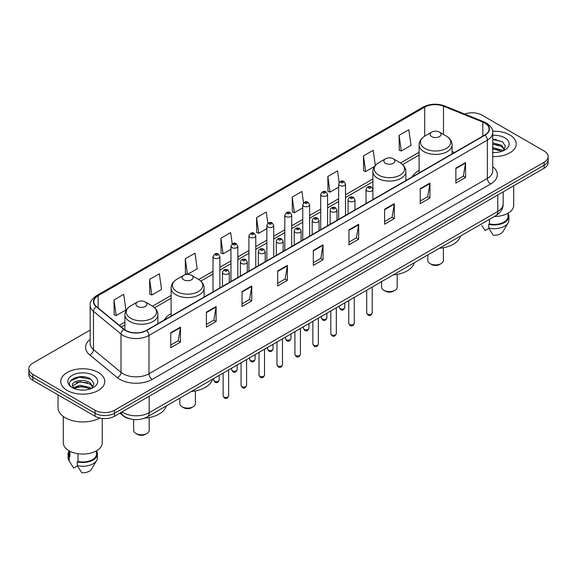 <?xml version="1.0" encoding="UTF-8"?>
<svg xmlns="http://www.w3.org/2000/svg" width="577" height="577" viewBox="0 0 577 577"><rect width="100%" height="100%" fill="white"/><g stroke="black" fill="none" stroke-linecap="round" stroke-linejoin="round"><path stroke-width="0.87" d="M171.117 313.636A24.284 14.021 0 0 0 164.279 320.04M419.097 170.467A24.284 14.021 0 0 0 412.259 176.872M129.912 418.844A13.747 7.934 180 0 1 123.355 415.945L119.937 413.125M84.603 376.925A18.327 10.581 0 0 0 73.878 378.195M496.061 139.367A18.327 10.581 0 0 0 492.729 139.353M90.163 330.058L32.875 363.135A13.747 7.934 0 0 0 28.85 368.746L28.85 374.733A13.747 7.934 0 0 0 32.875 380.344L95.082 416.255A13.747 7.934 0 0 0 114.52 416.255L544.125 168.224A13.747 7.934 0 0 0 548.15 162.613L548.15 159.62A13.747 7.934 0 0 1 544.125 165.231A13.747 7.934 0 0 0 548.15 159.62L548.15 156.627A13.747 7.934 0 0 0 544.125 151.015L481.918 115.104A13.747 7.934 0 0 0 464.709 114.058M28.85 368.746A13.747 7.934 0 0 0 32.875 374.358L95.082 410.269A13.747 7.934 0 0 0 114.52 410.269L114.52 413.262L544.125 165.231L114.52 413.262A13.747 7.934 0 0 1 95.082 413.262A13.747 7.934 0 0 0 114.52 413.262L114.52 416.255M32.875 374.358L32.875 377.351L95.082 413.262L32.875 377.351A13.747 7.934 0 0 1 28.85 371.739A13.747 7.934 0 0 0 32.875 377.351L32.875 380.344M509.779 134.931A21.991 12.694 0 0 0 492.628 131.246A21.991 12.694 0 0 1 509.779 134.931A21.991 12.694 0 0 1 516.22 143.911A21.991 12.694 0 0 0 509.779 134.931M98.321 372.482A21.991 12.694 0 0 0 74.354 369.734A21.991 12.694 0 0 0 60.78 381.462A21.991 12.694 0 0 0 67.221 390.441A21.991 12.694 0 0 0 91.188 393.197A21.991 12.694 0 0 0 104.762 381.462A21.991 12.694 0 0 0 98.321 372.482A21.991 12.694 0 0 0 74.354 369.734A21.991 12.694 0 0 0 60.78 381.462A21.991 12.694 0 0 0 67.221 390.441A21.991 12.694 0 0 0 91.188 393.197A21.991 12.694 0 0 0 104.762 381.462A21.991 12.694 0 0 0 98.321 372.482M484.767 123.031A14.663 8.467 180 0 1 489.065 129.017A14.663 8.467 180 0 1 484.767 135.004L146.399 330.361A14.663 8.467 180 0 1 124.019 329.229L96.482 306.524A14.663 8.467 180 0 1 93.835 301.67A14.663 8.467 180 0 1 98.126 295.684L424.701 107.134A14.663 8.467 180 0 1 443.482 106.182L482.812 122.086A14.663 8.467 180 0 1 484.767 123.031M485.026 122.887A15.031 8.677 0 0 0 483.021 121.913L443.691 106.009A15.031 8.677 0 0 0 424.448 106.983L97.866 295.532A15.031 8.677 0 0 0 96.186 306.647L123.723 329.352A15.031 8.677 0 0 0 146.659 330.513L485.026 135.155A15.031 8.677 0 0 0 485.026 122.887M170.763 332.72L170.763 347.686L180.486 342.074L180.486 327.109L170.763 332.72M170.763 345.024L178.25 340.704L180.442 327.606A3.664 2.113 -120 0 0 180.486 327.109M178.185 340.747L180.486 342.074M206.4 312.143L206.4 327.109L216.123 321.497L216.123 306.531L206.4 312.143M206.4 324.454L213.887 320.127L216.079 307.029A3.664 2.113 -120 0 0 216.123 306.531M213.822 320.17L216.123 321.497M242.037 291.565L242.037 306.531L251.76 300.92L251.76 285.954L242.037 291.565M242.037 303.877L249.524 299.557L251.723 286.452A3.664 2.113 -120 0 0 251.76 285.954M249.459 299.593L251.76 300.92M277.681 270.995L277.681 285.954L287.396 280.343L287.396 265.377L277.681 270.995M277.681 283.3L285.168 278.979L287.36 265.874A3.664 2.113 -120 0 0 287.396 265.377M285.096 279.016L287.396 280.343M455.873 168.116L455.873 183.075L465.589 177.464L465.589 162.505L455.873 168.116M455.873 180.421L463.36 176.1L465.552 163.002A3.664 2.113 -120 0 0 465.589 162.505M463.288 176.136L465.589 177.464M420.229 188.686L420.229 203.652L429.952 198.041L429.952 183.075L420.229 188.686M420.229 200.998L427.716 196.678L429.915 183.573A3.664 2.113 -120 0 0 429.952 183.075M427.651 196.714L429.952 198.041M384.592 209.263L384.592 224.229L394.315 218.618L394.315 203.652L384.592 209.263M384.592 221.575L392.079 217.255L394.271 204.15A3.664 2.113 -120 0 0 394.315 203.652M392.014 217.291L394.315 218.618M348.955 229.841L348.955 244.807L358.678 239.195L358.678 224.229L348.955 229.841M348.955 242.152L356.442 237.825L358.634 224.727A3.664 2.113 -120 0 0 358.678 224.229M356.377 237.868L358.678 239.195M313.318 250.418L313.318 265.384L323.033 259.765L323.033 244.807L313.318 250.418M313.318 262.723L320.805 258.402L322.997 245.304A3.664 2.113 -120 0 0 323.033 244.807M320.74 258.438L323.033 259.765M492.729 156.576A21.991 12.694 0 0 0 516.22 143.911A21.991 12.694 0 0 1 492.729 156.576M114.52 410.269L544.125 162.238A13.747 7.934 0 0 0 548.15 156.627M187.59 274.363L197.19 268.817L194.997 253.188L185.282 258.799L185.433 273.671M149.638 279.369L151.838 295.006L161.553 289.394L159.36 273.758L149.638 279.369L149.796 294.248M114.001 299.946L116.193 315.583L125.916 309.972L123.723 294.335L114.001 299.946L114.159 314.818M303.516 202.888L301.915 191.456L292.193 197.067L292.351 211.947M339.175 182.455L337.552 170.879L327.83 176.497L327.988 191.369M375.317 165.448L373.189 150.308L363.467 155.92L363.625 170.792M399.111 135.343L401.303 150.979L411.019 145.368L408.826 129.731L399.111 135.343L399.262 150.215M232.221 243.912L230.634 232.61L220.919 238.222L221.07 253.094M267.865 223.378L266.271 212.033L256.556 217.644L256.715 232.517M256.556 217.644L258.748 233.281L266.855 228.6M258.748 233.281L256.556 232.459M292.193 197.067L294.385 212.704L302.752 207.871M294.385 212.704L292.193 211.882M327.83 176.497L330.022 192.127L338.649 187.15M330.022 192.127L327.83 191.312M363.467 155.92L365.667 171.557L374.552 166.421M365.667 171.557L363.467 170.734M401.303 150.979L399.111 150.157M220.919 238.222L223.111 253.858L230.959 249.322M223.111 253.858L220.919 253.036M187.301 274.371L185.282 273.613M185.282 258.799L187.46 274.363M151.838 295.006L149.638 294.183M116.193 315.583L114.001 314.761M494.381 216.505A19.474 11.244 0 0 0 513.703 205.261L513.703 185.787M492.729 152.371L495.217 152.516M492.729 147.618L501.557 150.013L502.769 150.986M492.729 148.808L501.557 151.203M492.729 142.865L501.557 145.267L504.529 149.378M492.729 144.07L501.557 146.45L504.298 149.681M492.729 152.494A14.937 8.626 0 0 0 504.796 150.006A14.937 8.626 0 0 0 504.796 137.809A14.937 8.626 0 0 0 492.729 135.328M503.122 150.842L505.459 146.248L502.502 141.783L492.729 139.115M481.86 225.477L485.12 230.533L488.899 228.355M489.447 219.354L489.447 223.926A13.747 7.934 0 0 0 507.976 216.483L507.976 213.223M489.447 223.926L488.733 224.338L488.733 228.074L493.22 235.214A9.167 5.294 0 0 0 502.892 231.68L508.092 222.989A14.663 8.467 0 0 0 508.892 220.226L508.892 216.483A14.663 8.467 0 0 0 507.976 213.54M488.733 228.074A14.663 8.467 0 0 0 508.092 222.989M488.733 224.338A14.663 8.467 0 0 0 508.892 216.483M492.729 139.576L502.3 141.646M492.729 144.322L499.062 145.166M492.729 149.075L499.047 149.912M427.802 254.947L427.802 260.443A7.79 4.501 0 0 0 430.081 263.624L431.704 264.562A5.496 3.174 0 0 0 439.479 264.562L441.095 263.624A7.79 4.501 0 0 0 443.381 260.443L443.381 247.721M431.704 264.562L430.081 263.624A7.79 4.501 0 0 0 441.095 263.624M431.704 136.612A5.496 3.174 0 0 0 439.479 136.612A5.496 3.174 0 0 0 439.479 132.126L446.302 136.064A15.153 8.749 0 0 1 446.302 148.44A15.153 8.749 0 0 1 424.874 148.44A15.153 8.749 0 0 1 424.874 136.064C421.145 138.285 419.219 141.228 419.097 144.899A16.495 9.52 0 0 0 423.929 151.628A16.495 9.52 0 0 0 441.903 153.698A16.495 9.52 0 0 0 452.087 144.899C451.964 141.228 450.038 138.285 446.302 136.064L439.479 132.126A5.496 3.174 0 0 0 431.704 132.126A5.496 3.174 0 0 0 431.704 136.612M439.371 248.269A25.2 14.548 0 0 0 460.504 236.065M381.599 281.619L381.599 287.115A7.79 4.501 0 0 0 383.878 290.296L385.501 291.234A5.496 3.174 0 0 0 393.276 291.234L394.899 290.296A7.79 4.501 0 0 0 397.178 287.115L397.178 274.392M385.501 291.234L383.878 290.296A7.79 4.501 0 0 0 394.899 290.296M385.501 163.284A5.496 3.174 0 0 0 393.276 163.284A5.496 3.174 0 0 0 393.276 158.798L400.106 162.743A15.153 8.749 0 0 1 400.106 175.112A15.153 8.749 0 0 1 378.678 175.112A15.153 8.749 0 0 1 378.671 162.743C374.942 164.957 373.016 167.9 372.893 171.571A16.495 9.52 0 0 0 377.726 178.307A16.495 9.52 0 0 0 395.699 180.37A16.495 9.52 0 0 0 405.883 171.571C405.761 167.9 403.835 164.957 400.106 162.743L393.276 158.798A5.496 3.174 0 0 0 385.501 158.798A5.496 3.174 0 0 0 385.501 163.284M393.168 274.94A25.2 14.548 0 0 0 414.3 262.737M179.822 398.116L179.822 403.611A7.79 4.501 0 0 0 182.101 406.792L183.724 407.73A5.496 3.174 0 0 0 191.499 407.73L193.122 406.792A7.79 4.501 0 0 0 195.401 403.611L195.401 390.889M183.724 407.73L182.101 406.792A7.79 4.501 0 0 0 193.122 406.792M183.724 279.78A5.496 3.174 0 0 0 191.499 279.78A5.496 3.174 0 0 0 191.499 275.294L198.322 279.232A15.153 8.749 0 0 1 198.329 279.232A15.153 8.749 0 0 1 198.322 291.609A15.153 8.749 0 0 1 176.894 291.609A15.153 8.749 0 0 1 176.894 279.232C173.165 281.453 171.239 284.396 171.117 288.067A16.495 9.52 0 0 0 175.949 294.797A16.495 9.52 0 0 0 193.922 296.866A16.495 9.52 0 0 0 204.107 288.067C203.984 284.396 202.058 281.453 198.329 279.232L191.499 275.294A5.496 3.174 0 0 0 183.724 275.294A5.496 3.174 0 0 0 183.724 279.78M191.391 391.437A25.2 14.548 0 0 0 212.524 379.233M133.619 419.537L133.619 430.283A7.79 4.501 0 0 0 135.905 433.464L137.521 434.402A5.496 3.174 0 0 0 145.296 434.402L146.919 433.464A7.79 4.501 0 0 0 149.198 430.283L149.198 417.56M137.521 434.402L135.905 433.464A7.79 4.501 0 0 0 146.919 433.464M137.521 306.459A5.496 3.174 0 0 0 145.296 306.459A5.496 3.174 0 0 0 145.296 301.966L152.126 305.911A15.153 8.749 0 0 1 152.126 318.28A15.153 8.749 0 0 1 130.698 318.28A15.153 8.749 0 0 1 130.698 305.911C126.962 308.125 125.036 311.068 124.913 314.739A16.495 9.52 0 0 0 129.746 321.476A16.495 9.52 0 0 0 147.726 323.538A16.495 9.52 0 0 0 157.903 314.739C157.781 311.068 155.855 308.125 152.126 305.911L145.296 301.966A5.496 3.174 0 0 0 137.521 301.966A5.496 3.174 0 0 0 137.521 306.459M144.661 418.152A25.2 14.548 0 0 0 166.327 405.905M58.025 394.863L58.025 407.651A24.739 14.288 0 0 0 65.273 417.755A24.739 14.288 0 0 0 99.771 418.029M63.297 416.464L63.297 442.819A19.474 11.244 0 0 0 69.002 450.767A19.474 11.244 0 0 0 90.221 453.205A19.474 11.244 0 0 0 102.244 442.819L102.244 418.44M80.268 389.965L83.759 390.074M73.416 387.773L80.088 385.234L90.091 387.571L91.303 388.545M73.906 388.516L81.523 386.366L90.091 388.761M72.413 385.263L74.123 388.501M72.428 385.551C71.368 380.957 83.975 378.245 90.091 382.818L93.07 386.929M72.478 385.862L80.066 381.678L90.091 384.001L92.832 387.239M91.656 388.393L94.001 383.799L91.036 379.341C80.556 371.804 61.927 381.736 72.688 387.823L73.221 388.148M93.337 375.367A14.937 8.626 0 0 0 72.204 375.367A14.937 8.626 0 0 0 72.204 387.564A14.937 8.626 0 0 0 93.337 387.564A14.937 8.626 0 0 0 93.337 375.367M69.024 450.781L69.024 454.041A13.747 7.934 0 0 0 69.882 456.804L69.882 451.25M69.024 451.099A14.663 8.467 0 0 0 68.108 454.041L68.108 457.785A14.663 8.467 0 0 0 68.908 460.547A14.663 8.467 0 0 0 69.175 460.951L73.661 468.091L77.441 465.913M69.175 460.951L69.175 457.215L69.882 456.804M68.108 454.041A14.663 8.467 0 0 0 69.175 457.215M74.354 388.804L72.464 385.789M77.982 453.717L77.982 461.477A13.747 7.934 0 0 0 96.518 454.041L96.518 450.781M77.982 461.477L77.275 461.888L77.275 465.632L81.761 472.765A9.167 5.294 0 0 0 91.433 469.238L96.626 460.547A14.663 8.467 0 0 0 97.434 457.785L97.434 454.041A14.663 8.467 0 0 0 96.518 451.099M77.275 465.632A14.663 8.467 0 0 0 96.626 460.547M77.275 461.888A14.663 8.467 0 0 0 97.434 454.041M70.502 380.842L79.273 377.235L90.834 379.204M75.984 382.587L79.273 381.988L87.603 382.717M75.94 387.347L79.273 386.741L87.589 387.463M122.035 411.913A18.327 10.581 0 0 0 123.269 412.699A18.327 10.581 0 0 0 149.183 412.699L497.792 211.434A18.327 10.581 0 0 0 503.166 203.955C503.295 208.499 500.872 212.394 495.895 215.632L147.286 416.897A9.167 5.294 60 0 0 149.183 412.699L149.183 396.24M497.792 194.976L497.792 211.434A9.167 5.294 60 0 1 495.895 215.632M121.293 412.346A9.167 6.131 129.5 0 0 122.894 415.325L120.11 413.031M544.125 168.224L544.125 162.238M95.082 416.255L95.082 410.269M492.729 166.724A22.907 13.228 180 0 1 490.601 184.013L152.234 379.37A4.58 2.647 60 0 1 148.989 373.759L487.363 178.401A18.327 10.581 0 0 0 492.729 170.922L492.729 132.609A18.327 10.581 180 0 1 487.363 140.096A4.58 2.647 -120 0 0 485.026 135.155M152.234 379.37A22.907 13.228 180 0 1 119.836 379.37A22.907 13.228 180 0 1 117.268 377.603L89.724 354.898A22.907 13.228 180 0 1 90.163 339.37M123.074 373.759A18.327 10.581 0 0 0 148.989 373.759L148.989 335.446A18.327 10.581 180 0 1 121.019 334.033L93.481 311.328A18.327 10.581 180 0 1 90.163 305.262L90.163 343.567A18.327 10.581 0 0 0 93.481 349.64L121.019 372.345A18.327 10.581 0 0 0 123.074 373.759M492.729 132.609C493.342 129.746 491.236 126.558 486.411 123.031L484.002 121.862A4.58 2.149 112 0 0 483.021 121.913M484.002 121.862L444.672 105.959C437.085 103.276 429.879 103.665 423.064 107.134A4.58 2.647 60 0 1 424.448 106.983M97.866 295.532A4.58 2.647 -120 0 0 96.482 295.676C91.729 299.102 89.623 302.29 90.163 305.262M96.186 306.647A4.58 3.065 129.5 0 0 93.481 311.328L93.481 349.64A4.58 3.065 -50.5 0 1 89.724 354.898M444.672 105.959A4.58 2.149 112 0 0 443.691 106.009M123.723 329.352A4.58 3.065 129.5 0 0 121.019 334.033L121.019 372.345A4.58 3.065 -50.5 0 1 117.268 377.603M146.659 330.513A4.58 2.647 60 0 1 148.989 335.446L487.363 140.096L487.363 178.401A4.58 2.647 60 0 0 490.601 184.013M98.126 295.684L98.126 307.88M482.812 122.086L482.812 136.136M443.482 106.182L443.482 134.434M454.438 152.516L452.087 151.563M424.701 107.134L424.701 136.165M419.097 152.27L400.525 162.995M372.893 178.949L345.522 194.752M338.649 198.719L327.577 205.109M320.704 209.076L309.625 215.473M302.752 219.44L291.681 225.838M284.807 229.805L273.729 236.202M266.855 240.169L255.777 246.559M248.903 250.526L237.832 256.924M230.959 260.891L219.88 267.288M213.007 271.255L198.748 279.492M171.117 295.438L152.552 306.163M124.913 322.117L119.316 325.349M313.318 250.887L322.997 245.304M348.955 230.317L358.634 224.727M384.592 209.739L394.271 204.15M420.229 189.162L429.915 183.573M455.873 168.585L465.552 163.002M277.681 271.464L287.36 265.874M242.037 292.041L251.723 286.452M206.4 312.619L216.079 307.029M170.763 333.196L180.442 327.606M372.215 312.95C371.307 315.424 369.9 316.146 367.996 315.121L366.712 312.95A2.748 1.587 0 0 0 367.52 314.068A2.748 1.587 0 0 0 370.513 314.415A2.748 1.587 0 0 0 372.215 312.95L372.215 287.036M367.037 190.893A3.433 1.983 180 0 1 366.027 189.494C366.907 186.674 368.703 185.859 371.422 187.042L372.901 189.494A3.433 1.983 180 0 1 370.78 191.326A3.433 1.983 180 0 1 367.037 190.893M370.275 187.157A1.147 0.664 0 0 0 368.653 187.157A1.147 0.664 0 0 0 368.653 188.088A1.147 0.664 0 0 0 370.275 188.088A1.147 0.664 0 0 0 370.275 187.157M354.264 323.315C353.362 325.781 351.956 326.51 350.044 325.486L348.768 323.315A2.748 1.587 0 0 0 349.568 324.433A2.748 1.587 0 0 0 352.569 324.779A2.748 1.587 0 0 0 354.264 323.315L354.264 297.4M349.085 201.258A3.433 1.983 180 0 1 348.075 199.858C348.955 197.038 350.751 196.216 353.47 197.406L354.949 199.858A3.433 1.983 180 0 1 352.828 201.69A3.433 1.983 180 0 1 349.085 201.258M352.323 197.514A1.147 0.664 0 0 0 350.708 197.514A1.147 0.664 0 0 0 350.708 198.452A1.147 0.664 0 0 0 352.323 198.452A1.147 0.664 0 0 0 352.323 197.514M336.319 333.672C335.41 336.146 334.004 336.867 332.1 335.843L330.816 333.672A2.748 1.587 0 0 0 331.624 334.797A2.748 1.587 0 0 0 334.617 335.143A2.748 1.587 0 0 0 336.319 333.672L336.319 307.765M331.133 211.622A3.433 1.983 180 0 1 330.131 210.216C331.01 207.395 332.806 206.58 335.518 207.763L337.004 210.216A3.433 1.983 180 0 1 334.884 212.055A3.433 1.983 180 0 1 331.133 211.622M334.379 207.879A1.147 0.664 0 0 0 332.756 207.879A1.147 0.664 0 0 0 332.756 208.816A1.147 0.664 0 0 0 334.379 208.816A1.147 0.664 0 0 0 334.379 207.879M318.367 344.036C317.458 346.51 316.052 347.231 314.148 346.207L312.871 344.036A2.748 1.587 0 0 0 313.672 345.161A2.748 1.587 0 0 0 316.672 345.5A2.748 1.587 0 0 0 318.367 344.036L318.367 318.129M313.188 221.986A3.433 1.983 180 0 1 312.179 220.58C313.059 217.76 314.854 216.945 317.574 218.128L319.052 220.58A3.433 1.983 180 0 1 316.932 222.412A3.433 1.983 180 0 1 313.188 221.986M316.427 218.243A1.147 0.664 0 0 0 314.804 218.243A1.147 0.664 0 0 0 314.804 219.181A1.147 0.664 0 0 0 316.427 219.181A1.147 0.664 0 0 0 316.427 218.243M300.415 354.401C299.513 356.874 298.107 357.596 296.196 356.572L294.919 354.401A2.748 1.587 0 0 0 295.727 355.519A2.748 1.587 0 0 0 298.72 355.865A2.748 1.587 0 0 0 300.415 354.401L300.415 328.486M295.236 232.343A3.433 1.983 180 0 1 294.234 230.944C295.114 228.124 296.91 227.309 299.622 228.492L301.107 230.944A3.433 1.983 180 0 1 298.987 232.776A3.433 1.983 180 0 1 295.236 232.343M298.482 228.607A1.147 0.664 0 0 0 296.859 228.607A1.147 0.664 0 0 0 296.859 229.538A1.147 0.664 0 0 0 298.482 229.538A1.147 0.664 0 0 0 298.482 228.607M282.47 364.765C281.562 367.232 280.155 367.96 278.251 366.936L276.974 364.765A2.748 1.587 0 0 0 277.775 365.883A2.748 1.587 0 0 0 280.775 366.229A2.748 1.587 0 0 0 282.47 364.765L282.47 338.85M277.292 242.708A3.433 1.983 180 0 1 276.282 241.309C277.162 238.489 278.958 237.666 281.677 238.856L283.156 241.309A3.433 1.983 180 0 1 281.035 243.141A3.433 1.983 180 0 1 277.292 242.708M280.53 238.965A1.147 0.664 0 0 0 278.907 238.965A1.147 0.664 0 0 0 278.907 239.902A1.147 0.664 0 0 0 280.53 239.902A1.147 0.664 0 0 0 280.53 238.965M264.518 375.122C263.617 377.596 262.21 378.317 260.299 377.293L259.023 375.122A2.748 1.587 0 0 0 259.83 376.247A2.748 1.587 0 0 0 262.823 376.593A2.748 1.587 0 0 0 264.518 375.122L264.518 349.215M259.34 253.072A3.433 1.983 180 0 1 258.337 251.666C259.21 248.853 261.013 248.031 263.725 249.221L265.211 251.666A3.433 1.983 180 0 1 263.083 253.505A3.433 1.983 180 0 1 259.34 253.072M262.578 249.329A1.147 0.664 0 0 0 260.963 249.329A1.147 0.664 0 0 0 260.963 250.267A1.147 0.664 0 0 0 262.578 250.267A1.147 0.664 0 0 0 262.578 249.329M246.574 385.486C245.665 387.96 244.259 388.682 242.354 387.657L241.071 385.486A2.748 1.587 0 0 0 241.878 386.612A2.748 1.587 0 0 0 244.872 386.951A2.748 1.587 0 0 0 246.574 385.486L246.574 359.579M241.395 263.437A3.433 1.983 180 0 1 240.385 262.03C241.265 259.21 243.061 258.395 245.78 259.578L247.259 262.03A3.433 1.983 180 0 1 245.138 263.862A3.433 1.983 180 0 1 241.395 263.437M244.634 259.693A1.147 0.664 0 0 0 243.011 259.693A1.147 0.664 0 0 0 243.011 260.631A1.147 0.664 0 0 0 244.634 260.631A1.147 0.664 0 0 0 244.634 259.693M228.622 395.851C227.72 398.325 226.314 399.046 224.403 398.022L223.126 395.851A2.748 1.587 0 0 0 223.926 396.969A2.748 1.587 0 0 0 226.927 397.315A2.748 1.587 0 0 0 228.622 395.851L228.622 369.936M223.443 273.794A3.433 1.983 180 0 1 222.441 272.394C223.313 269.574 225.109 268.759 227.828 269.942L229.307 272.394A3.433 1.983 180 0 1 227.187 274.226A3.433 1.983 180 0 1 223.443 273.794M226.682 270.058A1.147 0.664 0 0 0 225.066 270.058A1.147 0.664 0 0 0 225.066 270.988A1.147 0.664 0 0 0 226.682 270.988A1.147 0.664 0 0 0 226.682 270.058M340.142 308.63A2.748 1.587 0 0 0 343.142 308.969A2.748 1.587 0 0 0 344.837 307.505C343.928 309.979 342.522 310.7 340.618 309.676L339.341 307.505A2.748 1.587 0 0 0 340.142 308.63M345.522 215.401L345.522 184.049A3.433 1.983 180 0 1 343.402 185.881A3.433 1.983 180 0 1 339.658 185.455A3.433 1.983 180 0 1 338.649 184.049L338.649 219.368M341.274 182.649A1.147 0.664 0 0 0 342.897 182.649A1.147 0.664 0 0 0 342.897 181.712A1.147 0.664 0 0 0 341.274 181.712A1.147 0.664 0 0 0 341.274 182.649M322.197 318.987A2.748 1.587 0 0 0 325.19 319.333A2.748 1.587 0 0 0 326.885 317.869C325.983 320.343 324.577 321.064 322.666 320.04L321.389 317.869A2.748 1.587 0 0 0 322.197 318.987M327.577 225.758L327.577 194.413A3.433 1.983 180 0 1 325.457 196.245A3.433 1.983 180 0 1 321.706 195.812A3.433 1.983 180 0 1 320.704 194.413L320.704 229.725M323.329 193.006A1.147 0.664 0 0 0 324.945 193.006A1.147 0.664 0 0 0 324.945 192.076A1.147 0.664 0 0 0 323.329 192.076A1.147 0.664 0 0 0 323.329 193.006M304.245 329.352A2.748 1.587 0 0 0 307.238 329.698A2.748 1.587 0 0 0 308.94 328.234C308.031 330.7 306.625 331.429 304.721 330.405L303.437 328.234A2.748 1.587 0 0 0 304.245 329.352M309.625 236.123L309.625 204.777A3.433 1.983 180 0 1 307.505 206.609A3.433 1.983 180 0 1 303.762 206.177A3.433 1.983 180 0 1 302.752 204.777L302.752 240.09M305.377 203.371A1.147 0.664 0 0 0 307 203.371A1.147 0.664 0 0 0 307 202.44A1.147 0.664 0 0 0 305.377 202.44A1.147 0.664 0 0 0 305.377 203.371M286.3 339.716A2.748 1.587 0 0 0 289.293 340.062A2.748 1.587 0 0 0 290.988 338.591C290.087 341.065 288.68 341.786 286.769 340.762L285.492 338.591A2.748 1.587 0 0 0 286.3 339.716M291.681 246.487L291.681 215.134A3.433 1.983 180 0 1 289.553 216.974A3.433 1.983 180 0 1 285.81 216.541A3.433 1.983 180 0 1 284.807 215.134L284.807 250.454M287.433 213.735A1.147 0.664 0 0 0 289.048 213.735A1.147 0.664 0 0 0 289.048 212.798A1.147 0.664 0 0 0 287.433 212.798A1.147 0.664 0 0 0 287.433 213.735M268.348 350.08A2.748 1.587 0 0 0 271.341 350.419A2.748 1.587 0 0 0 273.044 348.955C272.135 351.429 270.728 352.15 268.824 351.126L267.54 348.955A2.748 1.587 0 0 0 268.348 350.08M273.729 256.852L273.729 225.499A3.433 1.983 180 0 1 271.608 227.331A3.433 1.983 180 0 1 267.865 226.905A3.433 1.983 180 0 1 266.855 225.499L266.855 260.818M269.481 224.1A1.147 0.664 0 0 0 271.103 224.1A1.147 0.664 0 0 0 271.103 223.162A1.147 0.664 0 0 0 269.481 223.162A1.147 0.664 0 0 0 269.481 224.1M250.396 360.437A2.748 1.587 0 0 0 253.397 360.784A2.748 1.587 0 0 0 255.092 359.32C254.19 361.793 252.784 362.515 250.872 361.49L249.596 359.32A2.748 1.587 0 0 0 250.396 360.437M255.777 267.209L255.777 235.863A3.433 1.983 180 0 1 253.656 237.695A3.433 1.983 180 0 1 249.913 237.262A3.433 1.983 180 0 1 248.903 235.863L248.903 271.183M251.536 234.457A1.147 0.664 0 0 0 253.152 234.457A1.147 0.664 0 0 0 253.152 233.526A1.147 0.664 0 0 0 251.536 233.526A1.147 0.664 0 0 0 251.536 234.457M232.452 370.802A2.748 1.587 0 0 0 235.445 371.148A2.748 1.587 0 0 0 237.147 369.684C236.238 372.151 234.832 372.879 232.928 371.855L231.644 369.684A2.748 1.587 0 0 0 232.452 370.802M237.832 277.573L237.832 246.228A3.433 1.983 180 0 1 235.712 248.06A3.433 1.983 180 0 1 231.961 247.627A3.433 1.983 180 0 1 230.959 246.228L230.959 281.54M233.584 244.821A1.147 0.664 0 0 0 235.207 244.821A1.147 0.664 0 0 0 235.207 243.891A1.147 0.664 0 0 0 233.584 243.891A1.147 0.664 0 0 0 233.584 244.821M214.5 381.166A2.748 1.587 0 0 0 217.5 381.512A2.748 1.587 0 0 0 219.195 380.041C218.286 382.515 216.88 383.243 214.976 382.212L213.699 380.041A2.748 1.587 0 0 0 214.5 381.166M219.88 287.937L219.88 256.592A3.433 1.983 180 0 1 217.76 258.424A3.433 1.983 180 0 1 214.017 257.991A3.433 1.983 180 0 1 213.007 256.592L213.007 291.904M215.639 255.185A1.147 0.664 0 0 0 217.255 255.185A1.147 0.664 0 0 0 217.255 254.248A1.147 0.664 0 0 0 215.639 254.248A1.147 0.664 0 0 0 215.639 255.185M147.286 416.897C139.915 420.604 132.537 420.604 125.166 416.897L122.894 415.325M503.166 203.955L503.166 191.874M423.064 107.134L96.482 295.676M419.097 155.062L402.616 164.575M372.893 181.733L345.522 197.536M338.649 201.503L327.577 207.9M320.704 211.867L309.625 218.265M302.752 222.232L291.681 228.629M284.807 232.596L273.729 238.986M266.855 242.953L255.777 249.351M248.903 253.317L237.832 259.715M230.959 263.682L219.88 270.079M213.007 274.046L200.839 281.071M171.117 298.23L154.636 307.743M124.913 324.901L121.307 326.993M452.087 153.879L452.087 144.899M419.097 172.92L419.097 144.899M431.704 132.126L424.874 136.064M405.883 180.551L405.883 171.571M372.893 189.314L372.893 171.571M385.501 158.798L378.671 162.743M204.107 297.047L204.107 288.067M171.117 316.088L171.117 288.067M183.724 275.294L176.894 279.232M157.903 323.719L157.903 314.739M124.913 329.893L124.913 314.739M137.521 301.966L130.698 305.911M70.401 463.035L68.908 460.547M366.712 312.95L366.712 290.209M366.027 203.558L366.027 189.494M372.901 199.592L372.901 189.494M348.768 323.315L348.768 300.574M348.075 213.923L348.075 199.858M354.949 209.956L354.949 199.858M330.816 333.672L330.816 310.938M330.131 224.287L330.131 210.216M337.004 220.32L337.004 210.216M312.871 344.036L312.871 321.302M312.179 234.651L312.179 220.58M319.052 230.677L319.052 220.58M294.919 354.401L294.919 331.66M294.234 245.009L294.234 230.944M301.107 241.042L301.107 230.944M276.974 364.765L276.974 342.024M276.282 255.373L276.282 241.309M283.156 251.406L283.156 241.309M259.023 375.122L259.023 352.388M258.337 265.737L258.337 251.666M265.211 261.77L265.211 251.666M241.071 385.486L241.071 362.753M240.385 276.102L240.385 262.03M247.259 272.128L247.259 262.03M223.126 395.851L223.126 373.117M222.441 286.459L222.441 272.394M229.307 282.492L229.307 272.394M344.837 307.505L344.837 302.846M345.522 184.049L344.043 181.596C342.046 180.161 340.25 180.976 338.649 184.049M339.341 307.505L339.341 306.019M326.885 317.869L326.885 313.21M327.577 194.413L326.092 191.961C324.101 190.518 322.305 191.34 320.704 194.413M321.389 317.869L321.389 316.384M308.94 328.234L308.94 323.567M309.625 204.777L308.147 202.325C306.149 200.883 304.353 201.705 302.752 204.777M303.437 328.234L303.437 326.741M290.988 338.591L290.988 333.932M291.681 215.134L290.195 212.689C288.204 211.247 286.408 212.062 284.807 215.134M285.492 338.591L285.492 337.105M273.044 348.955L273.044 344.296M273.729 225.499L272.25 223.047C270.252 221.611 268.456 222.426 266.855 225.499M267.54 348.955L267.54 347.469M255.092 359.32L255.092 354.66M255.777 235.863L254.298 233.411C252.308 231.976 250.505 232.791 248.903 235.863M249.596 359.32L249.596 357.834M237.147 369.684L237.147 365.017M237.832 246.228L236.346 243.775C234.356 242.333 232.56 243.155 230.959 246.228M231.644 369.684L231.644 368.191M219.195 380.041L219.195 375.382M219.88 256.592L218.402 254.14C216.411 252.697 214.608 253.512 213.007 256.592M213.699 380.041L213.699 378.555"/></g></svg>

